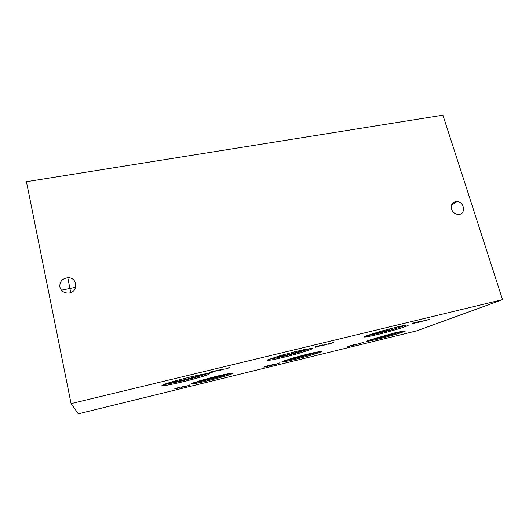 <?xml version="1.0" encoding="UTF-8"?>
<svg xmlns="http://www.w3.org/2000/svg" width="529" height="529" viewBox="0 0 529 529"><rect width="100%" height="100%" fill="white"/><g stroke="black" fill="none" stroke-linecap="round" stroke-linejoin="round"><path stroke-width="0.79" d="M26.45 181.725L442.918 115.183L502.55 299.645L416.964 330.784L78.318 413.817L71.084 403.607L26.45 181.725M502.55 299.645L71.084 403.607M217.399 370.379L211.686 372.469L209.669 372.244L217.399 370.379M175.02 388.742L180.144 387.208L179.139 387.949L175.02 388.742M181.011 387.493L182.036 386.745L183.272 386.441L182.373 387.089L187.901 385.74L190.01 384.795L188.886 385.562L181.011 387.493M218.127 370.915L219.912 369.771L221.367 369.421L219.799 370.406L223.694 369.05L226.267 368.845L229.255 367.51L227.331 368.68L223.734 369.163L218.127 370.915M322.664 344.934L315.793 347.282L315.529 346.66L322.664 344.934M265.036 366.716L270.464 365.116L268.388 366.108L263.905 367.186L264.976 366.511M270.134 365.678L272.237 364.686L273.394 364.402L271.569 365.261L276.74 363.998L279.689 362.861L277.507 363.873L270.134 365.678M321.738 345.84L324.978 344.372L326.32 344.048L323.51 345.318L328.84 343.632L329.481 343.876L333.601 342.289L330.255 343.784L327.801 343.995L321.738 345.84M191.233 383.684C188.648 385.244 208.505 380.906 222.14 376.992C238.407 372.449 234.499 371.907 215.164 376.661L201.648 380.206L191.233 383.684M368.158 340.464C361.571 342.984 378.579 339.294 393.239 335.075C409.314 330.235 409.572 329.56 394.032 333.045L368.158 340.464M267.892 359.753C263.164 362.048 282.797 357.941 298.647 353.398C317.936 347.5 317.136 346.832 296.24 351.401L281.686 355.21L267.892 359.753M162.066 385.39C159.989 387.069 181.89 382.441 197.264 378.043C216.877 372.601 212.281 371.649 188.959 377.329L174.801 381.025C167.25 383.175 162.998 384.636 162.066 385.39M365.823 336.021C358.702 338.891 376.496 335.188 392.928 330.473C411.489 325.275 414.485 322.776 395.328 327.444L380.219 331.425L365.823 336.021M282.691 361.34C278.029 363.397 296.3 359.429 310.404 355.369C326.267 350.555 325.361 350.125 307.686 354.099L293.707 357.783L282.691 361.34M417.626 322.637L422.096 320.905L419.471 322.101L425.263 320.316L425.005 320.766L430.077 318.974L425.514 320.733L423.855 321.136L424.053 320.719L417.626 322.637M353.59 345.252L363.602 342.336L353.59 345.252M349.285 346.098L354.966 344.452L351.95 345.655L347.791 346.654L349.219 345.933M419.947 321.42L412.117 323.973L413.347 323.014L419.947 321.42M211.686 372.469L211.554 371.92M215.316 371.16L211.95 371.98L212.837 372.092L215.303 371.087M179.139 387.949L179.033 387.479M178.313 387.955L174.815 388.888L178.299 387.902M178.789 387.598L174.808 388.663L178.776 387.545M188.886 385.562L188.787 385.132M182.373 387.089L182.28 386.686M227.331 368.68L227.232 368.257M219.799 370.406L219.68 369.916M316.983 346.502L317.069 346.879L320.091 345.748M315.793 347.282L315.621 346.634M320.111 345.821L316.931 346.323M268.071 365.989L264.619 366.914L268.058 365.936M269.069 365.513L265.128 366.571L269.056 365.46M328.456 344.214L328.33 343.757M417.004 322.392L413.499 323.55L416.984 322.326M413.499 323.55L413.341 323.021M352.083 345.43L348.677 346.343L352.069 345.384M353.537 344.855L349.643 345.893L353.517 344.802M425.005 320.766L424.893 320.409M59.876 286.996C61.014 290.924 63.738 292.96 68.056 293.106C78.471 293.066 78.127 277.11 67.791 277.738C62.184 278.552 59.546 281.64 59.876 286.996M451.515 209.127C452.718 212.268 454.894 214.027 458.035 214.41C466.029 215.138 464.892 201.767 456.977 201.516C452.5 201.86 450.682 204.392 451.515 209.127M319.648 351.514L310.173 354.483C299.216 357.544 290.533 359.641 284.106 360.771M406.49 325.09L392.644 329.507C381.006 332.767 372.185 334.89 366.174 335.882M207.976 373.474L197.019 376.985C185.348 380.311 168.989 384.047 163.719 384.55M310.887 348.38L298.382 352.387C287.518 355.488 273.784 358.708 269.01 359.251M372.859 333.601C374.77 333.654 380.477 332.364 389.992 329.739L389.728 328.846M403.29 331.009L392.994 334.222C382.87 337.066 374.876 339.043 369.004 340.147M171.429 381.998C170.417 382.943 183.358 380.232 192.549 377.594C197.806 376.086 200.326 375.16 200.094 374.83M289.958 358.874C292.735 358.616 298.343 357.32 306.787 354.985L313.591 352.717M230.373 373.421L221.916 376.073C212.136 378.863 198.183 382.163 193.098 382.864M276.138 356.837C275.708 357.544 286.414 355.224 294.937 352.783C300.551 351.163 303.401 350.152 303.474 349.742M374.618 338.315L390.151 334.619L389.985 334.057M199.301 380.88C200.141 381.151 210.615 378.79 217.822 376.721L224.038 374.618M70.721 292.577L67.791 277.738M310.173 354.483L310.404 355.369M451.416 205.338L456.977 201.516M392.644 329.507L392.928 330.473M197.019 376.985L197.264 378.043M298.382 352.387L298.647 353.398M392.994 334.222L393.239 335.075M221.916 376.073L222.14 376.992M306.615 354.364L306.787 354.985M204.591 374.691L204.842 375.755M217.664 376.059L217.822 376.721M294.673 351.785L294.937 352.783M75.713 287.326L61.404 290.19M192.298 376.542L192.549 377.594"/></g></svg>
